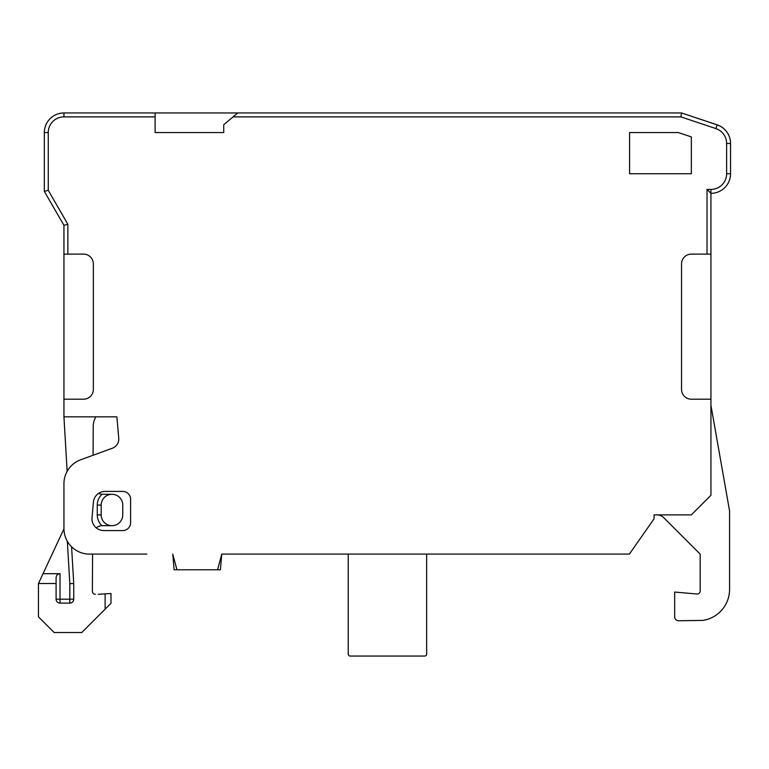 <?xml version="1.0" encoding="UTF-8"?>
<svg xmlns="http://www.w3.org/2000/svg" width="769" height="769" viewBox="0 0 769 769"><rect width="100%" height="100%" fill="white"/><g stroke="black" fill="none" stroke-linecap="round" stroke-linejoin="round"><path stroke-width="1.15" d="M105.113 593.87L110.996 593.505L110.996 603.309L105.113 609.192L105.113 593.87L98.249 594.283M92.568 554.093L92.386 591.332A2.941 2.941 0 0 0 95.327 594.283M96.26 527.88A9.805 9.805 0 0 1 101.989 525.679L111.976 525.669M111.976 494.294L102.008 494.265A9.805 9.805 0 0 1 98.595 493.381M93.222 426.555L93.078 455.258L93.222 426.555A19.61 19.61 0 0 1 95.846 416.846M67.336 541.309L69.816 583.623L73.737 583.508L71.584 546.807M67.143 471.339L63.942 416.846L116.878 416.846L118.743 438.186A9.805 9.805 0 0 1 112.332 448.25L80.707 459.766A25.492 25.492 0 0 0 63.942 483.711L63.942 528.611A25.492 25.492 0 0 0 89.425 554.093L146.85 554.093M73.737 583.508L73.737 599.186A3.922 3.922 0 0 1 69.816 603.107A3.922 3.922 0 0 0 73.737 599.186L60.02 599.186L60.02 573.703C57.637 573.934 56.329 575.241 56.099 577.625L56.099 599.186A3.922 3.922 0 0 0 60.02 603.107L69.816 603.107L69.816 583.623M105.113 609.192L81.783 632.522L54.138 632.522L38.45 616.834L38.45 583.508L56.099 583.508M97.269 514.884L101.191 514.884L101.191 505.079L101.191 514.884A10.785 10.785 0 0 0 111.976 525.669A10.785 10.785 0 0 0 122.761 514.884L122.761 505.079A10.785 10.785 0 0 0 111.976 494.294A10.785 10.785 0 0 0 101.191 505.079L97.269 505.079L97.269 514.884A14.707 14.707 0 0 0 101.989 525.679M237.746 112.956L223.731 124.722L223.731 132.556L155.107 132.556L155.107 112.956L681.536 112.956L680.892 116.878L681.536 112.956L717.169 124.876A19.61 19.61 0 0 1 730.55 143.467A19.61 19.61 0 0 0 717.169 124.876L715.92 128.596A15.688 15.688 0 0 1 726.628 143.467L730.55 143.467L730.55 173.736L726.628 173.736A15.688 15.688 0 0 1 710.941 189.414L707.019 189.414L710.941 189.414L710.941 193.336L707.019 189.414L707.019 254.116L710.941 254.116L710.941 193.336A19.61 19.61 0 0 0 730.55 173.736L730.55 143.428A19.61 19.61 0 0 0 717.141 124.828L697.223 118.186M435.475 554.093L431.553 554.093M343.33 554.093L221.77 554.093L220.395 569.781L174.121 569.781L172.756 554.093L176.957 569.781M63.942 254.116L63.942 225.336L63.942 254.116L63.942 229.623L63.942 254.116L83.542 254.116A9.805 9.805 0 0 1 93.347 263.921L93.347 389.402A9.805 9.805 0 0 1 83.542 399.207L63.942 399.207L63.942 254.116M38.45 583.508L63.942 528.841M710.941 405.33L729.57 510.962L729.57 589.381A31.366 31.366 0 0 1 702.953 620.391L678.594 620.756A3.922 3.922 0 0 1 674.673 616.834L674.673 592.053L696.964 594.004A2.941 2.941 0 0 0 700.165 591.073A2.941 2.941 0 0 1 696.964 594.004M217.569 569.781L221.77 554.093L629.378 554.093L654.083 518.806L654.083 514.884L656.889 514.884A9.805 9.805 0 0 1 663.82 517.748L700.165 554.093L700.165 591.073M122.761 505.079L122.761 514.884M60.02 573.703L43.026 573.703M105.113 491.41L103.728 491.497A11.766 11.766 0 0 0 93.395 502.147A11.766 11.766 0 0 1 105.113 491.41L122.761 491.41A7.844 7.844 0 0 1 130.595 499.254L130.595 522.728A7.844 7.844 0 0 1 122.761 530.562L103.748 530.562A11.766 11.766 0 0 1 92.02 517.777A11.766 11.766 0 0 0 103.748 530.562M155.107 112.956L63.942 112.956A19.61 19.61 0 0 0 44.333 132.556L44.333 191.375L63.942 225.336L67.855 224.288L48.255 190.328L48.255 132.556A15.688 15.688 0 0 1 63.942 116.878L63.942 112.956A19.61 19.61 0 0 0 44.333 132.556L48.255 132.556M707.019 254.116L691.341 254.116A9.805 9.805 0 0 0 681.536 263.921L681.536 389.402A9.805 9.805 0 0 0 691.341 399.207L710.941 399.207L710.941 495.274L691.341 514.884L654.083 514.884M710.941 254.116L710.941 399.207M63.942 416.846L63.942 399.207M44.333 191.375L48.255 190.328M92.02 517.777L93.395 502.147M629.58 173.736L629.58 132.556L678.345 132.556L691.341 136.911L691.341 173.736L629.58 173.736L691.341 173.736L691.341 136.911L678.345 132.556L629.58 132.556L629.58 173.736M63.942 112.956L110.063 112.956M426.651 554.093L426.651 654.083A1.961 1.961 0 0 1 424.69 656.044L350.193 656.044A1.961 1.961 0 0 1 348.232 654.083L348.232 554.093M424.69 656.044L350.193 656.044L424.69 656.044M102.008 494.265A14.707 14.707 0 0 0 97.269 505.079M60.02 603.107L60.02 599.186L56.099 599.186M710.941 193.336A19.61 19.61 0 0 0 730.55 173.736M726.628 143.467L726.628 173.736M233.074 116.878L680.892 116.878L715.92 128.596M63.942 116.878L155.107 116.878M67.855 254.116L67.855 224.288"/></g></svg>
